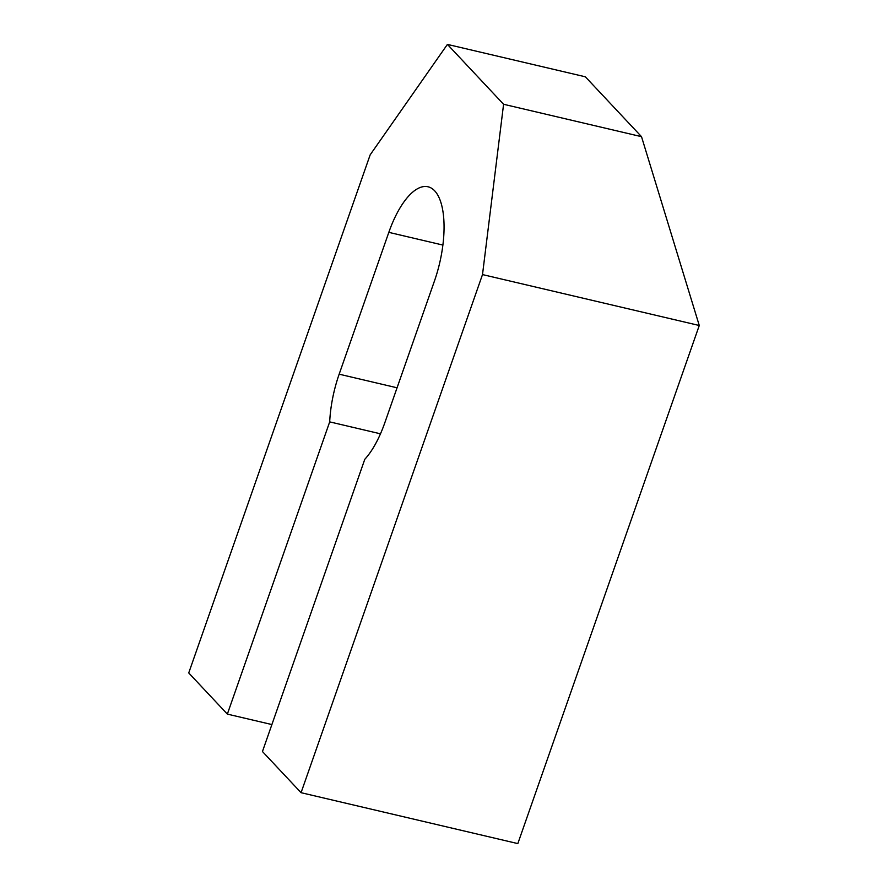 <?xml version="1.0" encoding="UTF-8"?>
<svg xmlns="http://www.w3.org/2000/svg" width="888" height="888" viewBox="0 0 888 888"><rect width="100%" height="100%" fill="white"/><g stroke="black" fill="none" stroke-linecap="round" stroke-linejoin="round"><path stroke-width="1.33" d="M271.894 724.564L227.35 714.107L329.692 421.878L380.475 433.81M447.419 44.4L585.347 76.801L641.513 136.674L699.267 325.496L517.826 843.6L301.065 792.684L482.506 274.581L503.585 104.273L447.419 44.4L370.174 154.834L188.733 672.938L227.35 714.107M442.901 245.066L388.822 232.356A71.795 28.738 -76.8 0 1 428.06 186.791A71.795 28.738 -76.8 0 1 434.454 281.008L384.793 422.832A71.795 28.738 -76.8 0 1 364.79 459.296L262.448 751.525L301.065 792.684M388.822 232.356L339.161 374.181A71.795 28.738 -76.8 0 0 329.692 421.878M699.267 325.496L482.506 274.581M641.513 136.674L503.585 104.273M397.058 387.79L339.161 374.181"/></g></svg>
